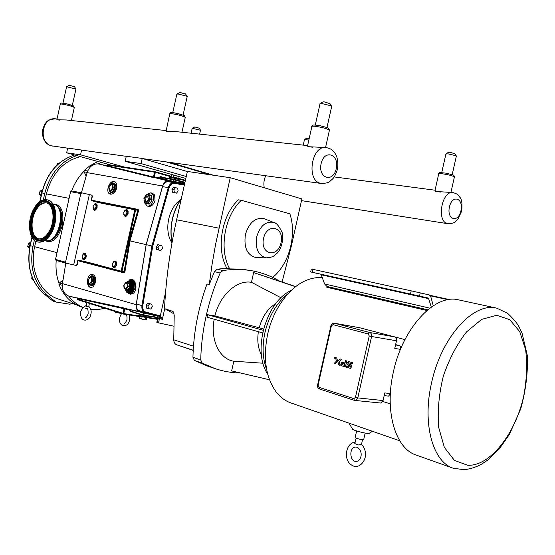 <?xml version="1.0" encoding="UTF-8"?>
<svg xmlns="http://www.w3.org/2000/svg" width="555" height="555" viewBox="0 0 555 555"><rect width="100%" height="100%" fill="white"/><g stroke="black" fill="none" stroke-linecap="round" stroke-linejoin="round"><path stroke-width="0.83" d="M334.991 357.635L334.429 357.739L334.596 358.19L334.429 357.739L334.991 357.635L334.707 358.211M334.374 357.725L334.7 358.287L335.067 357.926L334.7 358.287L334.374 357.725L334.741 357.364L335.067 357.926L334.741 357.364M334.637 357.621L334.644 358.051M336.497 361.069L335.414 357.573L336.691 357.947L337.78 361.444L335.352 363.913L334.075 363.532L336.497 361.069L335.414 357.573L336.691 357.947L337.773 361.451L340.208 358.981L341.498 359.356L339.056 361.825L340.153 365.35L339.056 361.832L341.498 359.356L340.208 358.981L337.773 361.451L338.869 364.961L340.153 365.35L338.869 364.961M337.773 361.451L335.352 363.913L334.075 363.532M345.03 362.984L345.564 360.611L346.736 360.958L345.404 366.917L346.736 360.958L345.564 360.611L344.502 365.363L341.783 364.552L342.04 363.4L344.079 364.004L344.343 362.797L341.589 362.151L340.694 364.864L342.123 365.939L345.404 366.917L342.123 365.939M341.79 362.124L344.343 362.797L344.079 364.004L342.04 363.4L341.783 364.552L344.502 365.363M346.313 367.216L346.591 365.967L346.313 367.216L350.399 368.305L351.565 366.855L351.433 365.079L348.11 363.886L348.367 362.72L352.224 363.865L352.487 362.672L348.207 361.485L347.097 363.116L346.993 364.24L347.492 364.961L350.566 365.96L350.316 367.077L346.591 365.967L350.316 367.077M348.207 361.485L352.487 362.672L352.224 363.865L348.373 362.72L348.11 363.886L351.28 364.926L351.676 365.787L351.565 366.855L350.399 368.305L349.324 368.118M86.753 302.572L86.087 306.825L88.64 306.152M47.661 199.925L47.827 199.966C55.632 201.382 58.435 218.073 52.746 230.443C48.791 238.747 44.102 242.639 38.677 242.126L38.427 242.07M52.975 204.053L54.015 204.212C60.87 205.44 63.353 219.953 58.393 230.707C54.938 237.928 50.831 241.307 46.065 240.835L45.024 240.544M50.45 228.861C47.064 235.972 43.054 239.302 38.413 238.844C31.455 237.922 28.992 223.519 33.813 212.884C37.261 205.53 41.396 202.18 46.225 202.832C52.905 204.025 55.299 218.288 50.45 228.861M51.906 230.269C47.952 238.574 43.269 242.473 37.844 241.959C29.665 240.905 26.779 224.019 32.426 211.545C36.47 202.908 41.327 198.981 47.002 199.772C54.799 201.188 57.595 217.886 51.906 230.269M38.704 238.893C32.058 237.429 29.894 223.401 34.577 213.051C37.865 205.981 41.854 202.603 46.544 202.922M54.071 204.226L54.251 204.268C61.105 205.496 63.589 220.009 58.636 230.755C55.181 237.977 51.074 241.356 46.308 240.884L46.086 240.842M72.157 303.474L69.819 304.216L55.868 302.031L47.147 295.038C34.008 283.314 29.283 267.101 32.988 246.399L34.355 240.246M43.339 199.828L44.747 193.473C49.901 173.875 60.564 161.255 76.75 155.608M76.5 304.868L58.865 299.214C40.64 293.928 29.117 269.959 34.639 246.725L35.853 241.265M45.122 199.564L46.384 193.868C51.948 173.375 63.325 160.971 80.517 156.656M56.818 165.341L57.165 163.76L59.586 162.872M41.07 196.026L39.37 194.181L40.071 191.038L42.451 190.129M42.166 191.204L41.68 191.35L40.98 194.507L41.334 194.833M29.519 248.272L27.75 246.462L28.451 243.319L30.775 242.355M30.497 243.589L30.039 243.735L29.339 246.885L29.713 247.218M33.355 279.949L31.704 278.298L32.023 276.848M57.165 163.76L58.324 163.947M40.071 191.038L41.68 191.35M39.37 194.181L40.98 194.507M28.451 243.319L30.039 243.735M27.75 246.462L29.339 246.885M31.704 278.298L32.752 278.624M55.625 301.906L52.663 300.845M56.208 260.482C55.535 268.606 56.471 276.217 59.017 283.314L63.055 279.9M86.143 176.164L83.923 171.37C78.595 176.761 74.509 183.282 71.671 190.948M143.336 315.42L130.023 311.313L130.446 309.78L157.453 316.149L139.638 311.626C136.939 310.64 135.781 308.316 136.162 304.639L146.152 244.637L129.246 240.738L124.091 271.825L124.896 271.964L130.036 240.919L138.57 210.595L138.153 209.415L91.277 200.119L92.477 196.213L91.742 195.11M146.152 244.637L162.615 185.994C163.836 182.491 165.883 180.854 168.748 181.083L184.607 183.934M101.26 162.4L98.131 163.898C92.914 163.725 89.251 166.632 87.142 172.633L81.418 192.786M116.266 183.247L116.522 188.624C115.086 192.599 113.005 194.437 110.279 194.139C104.909 192.939 109.273 179.723 114.42 181.61L116.266 183.247M152.452 193.258L154.685 195.048L155.025 200.667C153.534 204.788 151.314 206.682 148.379 206.349L147.45 206.113M59.017 283.314L58.948 284.313C63.679 295.919 71.186 303.46 81.474 306.936L82.889 307.394M65.781 263.119L62.451 283.612C61.82 289.918 63.908 294.081 68.709 296.092C72.67 301.254 77.422 304.993 82.966 307.303M85.435 308.205L87.364 308.76M90.77 309.419L97.846 309.607L104.937 308.282M97.93 161.484L89.848 165.841L85.179 169.594L83.923 171.37M76.479 265.484L77.228 264.721L77.811 260.378L76.861 264.645L76.091 265.401L66.191 263.23L65.552 262.147L80.808 193.584L81.869 192.869L91.728 195.103L92.109 196.13L91.277 200.119M139.77 310.904L139.589 310.856C137.043 309.808 135.954 307.525 136.336 304.001L146.222 244.651L162.497 186.64C163.683 183.233 165.674 181.61 168.477 181.776L174.173 182.685M77.152 297.966L68.709 296.092M123.952 307.99L76.978 297.827L77.228 298.423L124.819 308.92L125.347 308.469L123.952 307.99L123.37 314.068L123.779 313.589L77.096 299.02L77.374 299.624L123.279 314.04M77.096 299.02L77.228 298.423M69.555 296.308L77.228 298.132M97.056 305.805L90.319 303.689M106.761 165.681L98.131 163.898M165.057 177.815L160.27 176.476L159.278 178.502L173.389 181.922L173.014 181.256L172.452 181.721M144.806 203.102L147.297 206.078C150.051 206.363 152.049 204.413 153.291 200.223C153.929 196.352 153.111 193.889 150.842 192.835L146.922 194.347M151.564 196.095L152.021 199.446M151.799 200.466L149.912 203.435M148.858 203.969L147.838 203.963M113.137 266.809C114.524 268.1 115.676 267.448 116.606 264.86M95.106 209.88L97.174 207.23L96.487 204.053M125.916 216.186L128.059 213.46L127.345 210.192M113.171 262.078C115.558 260.184 116.716 261.114 116.647 264.867L116.432 264.825C115.045 268.058 113.706 268.405 112.408 265.866C113.803 268.488 115.218 268.148 116.647 264.867L116.606 264.853C116.855 261.96 116.05 260.836 114.184 261.495M84.187 259.421L86.122 256.868L85.359 253.552M114.545 181.651L112.325 182.22L110.341 184.447M108.96 189.539L110.979 194.243M114.17 183.712L114.295 183.747C115.724 184.413 116.224 186.015 115.808 188.547C114.996 191.295 113.719 192.585 111.985 192.405L111.187 192.203M93.025 274.572L89.23 278.034M88.342 282.03C88.37 285.02 89.272 286.845 91.041 287.504M92.387 276.515L93.171 276.661C94.843 277.229 95.467 278.95 95.03 281.829C94.357 284.257 93.24 285.478 91.693 285.492L91.547 285.471M95.71 282.079L93.205 286.817L90.93 287.49C85.477 287.101 86.948 273.268 92.324 274.371C94.96 275.245 96.091 277.812 95.71 282.079M124.008 285.443C124.355 289.308 125.499 289.627 127.435 286.408C127.081 282.544 125.936 282.217 124.008 285.443M128.115 286.581L127.699 283.23L125.52 282.627L123.765 285.353L124.167 288.69L126.346 289.308L128.115 286.581L129.821 286.886L128.052 289.606L126.346 289.308M127.699 283.23L129.405 283.543L129.821 286.886L130.258 286.984L129.801 283.321L125.52 282.627M127.414 282.655L129.801 283.321M125.978 289.21L128.066 289.613M130.605 280.497L130.64 280.504C133.054 281.309 133.963 283.702 133.373 287.684C132.43 291.035 130.848 292.728 128.621 292.742L128.378 292.7C130.605 292.686 132.187 290.993 133.131 287.643C133.72 283.654 132.811 281.26 130.39 280.455L127.31 281.905M179.404 180.736L168.602 178.363M170.961 176.948L171.53 174.679L172.251 174.645M177.128 176.025L176.698 177.954L171.058 176.795M173.764 175.075L173.202 177.364M178.287 176.351L177.822 178.419L176.733 178.204M149.156 316.35L143.773 315.511M143.218 315.386L138.313 313.873M145.077 319.729L145.549 317.613L146.77 317.633L146.298 319.742L145.556 319.895L139.485 318.355L139.95 316.093L123.779 313.589L124.819 308.92L129.981 310.245M145.278 319.937L139.874 318.584M141.657 319.035L142.135 316.683M139.957 316.239L145.667 317.418M147.457 195.964L144.952 198.537L146 201.749M148.497 199.176L147.429 195.957L145.861 196.477L144.799 198.503L145.882 201.722L147.443 201.194L148.497 199.176M143.925 198.343C144.501 204.198 146.326 204.524 149.385 199.335C148.789 193.473 146.964 193.147 143.925 198.343M143.87 200.889L144.709 203.081L147.672 203.636L150.294 199.717L149.628 194.847L146.666 194.319L145.188 195.679M150.245 194.944L149.524 194.826M150.294 199.717L151.994 200.154L151.487 195.499L149.628 194.847M147.672 203.636L149.607 203.928L151.994 200.154M144.709 203.081L149.378 204.067M149.607 203.928L147.901 203.498M152.07 199.807L150.37 199.37M149.781 195.055L151.487 195.499M151.938 198.808L151.619 196.498M150.162 203.054L151.439 201.035M147.103 203.636L148.684 203.935M88.37 280.171C88.682 284.146 89.813 284.472 91.762 281.142C91.443 277.167 90.312 276.841 88.37 280.171M92.442 281.323L92.054 277.812L89.855 277.195L88.058 280.06L88.439 283.556L90.631 284.195L92.442 281.323L93.705 281.545L93.309 278.041L89.855 277.195M89.071 283.751L90.784 285.339C92.331 285.319 93.448 284.098 94.121 281.662C94.558 278.783 93.941 277.063 92.262 276.494L90.361 277.285M90.631 284.195L91.894 284.417L93.705 281.545M93.309 278.041L92.054 277.812M109.078 187.167C111.042 183.712 112.2 183.92 112.554 187.777C110.577 191.232 109.418 191.031 109.078 187.167M113.241 187.916L112.825 184.524L110.577 184.135L108.745 187.125L109.155 190.504L111.402 190.913L113.241 187.916L114.483 188.235L112.644 191.225L109.155 190.504M111.208 184.239L113.4 183.511C114.83 184.177 115.329 185.779 114.913 188.311C114.101 191.066 112.831 192.356 111.09 192.183L109.668 190.636M112.825 184.524L114.059 184.85L114.483 188.235M111.402 190.913L112.644 191.225M81.828 192.862L71.512 190.92L70.596 191.648L55.528 259.393L56.034 260.434L66.135 263.209M73.725 264.756L89.327 194.652M138.153 209.415L137.619 209.846L135.427 209.311L134.803 209.769L135.642 209.852L135.462 209.318L138.57 210.595M129.246 240.738L137.786 210.38L135.642 209.852L121.92 271.416L121.129 271.138L121.517 271.818L121.92 271.416L124.091 271.825L124.022 272.845L124.896 271.964M123.723 272.234L121.538 271.818L123.723 272.234M77.804 260.545L121.489 271.811L89.515 263.243M103.625 203.088L91.221 200.237M103.188 203.005L135.427 209.311L103.66 203.095L103.084 203.546L134.803 209.769L121.129 271.138L89.896 262.793L90.201 263.431M110.577 164.988L66.635 152.805L80.544 154.824L124.688 167.124L107.455 164.516L106.331 165.987L152.979 177.475L159.278 178.502M173.854 181.978L173.438 181.36M152.979 177.475L153.451 177.017L106.81 165.55M155.095 171.724L154.526 172.175L155.338 172.355L155.095 171.724M159.479 177.954L153.451 177.017L154.526 172.175L106.942 164.946M171.058 176.781L155.338 172.355L154.297 177.024L154.574 177.662M131.181 279.949L131.355 279.977C134.22 280.906 135.469 283.591 135.094 288.031L132.423 292.943L129.981 293.637L128.753 293.422C131.209 293.401 132.957 291.535 133.998 287.837C134.65 283.438 133.644 280.802 130.98 279.907L127.456 281.642M159.611 177.343L174.055 179.813L173.84 179.182L173.368 179.66L173.014 181.256L159.472 177.961M173.916 179.203L184.975 182.297L173.84 179.182L160.471 177.094L160.27 176.476M176.539 193.112L172.48 192.21L171.953 189.477L173.569 187.326L175.491 187.639L173.875 189.796L174.395 192.536L176.539 193.112L178.148 190.955L177.628 188.221L175.491 187.639M158.619 250.027L156.725 249.583L156.184 246.899L157.821 244.686L161.88 245.594L159.708 245.123L158.071 247.336L158.619 250.027L160.79 250.492L162.421 248.279L161.88 245.594M148.49 308.698L146.624 308.136L146.076 305.521L147.713 303.259L151.765 304.175L149.579 303.807L147.935 306.076L148.49 308.698L150.676 309.052L152.313 306.79L151.765 304.175M173.854 326.222L157.322 322.58L156.815 322.309L157.773 318.015L162.344 319.375L160.319 315.871L145.896 312.146C143.468 311.258 142.42 309.149 142.767 305.819L152.729 246.149L151.897 245.962L141.927 305.673C141.546 309.218 142.635 311.515 145.181 312.562L159.424 316.183L162.344 319.375L164.773 308.483M146.222 244.651L151.897 245.962L168.262 187.597L169.081 187.826C170.184 184.655 172.029 183.171 174.617 183.365L184.343 185.12M159.715 316.301L160.319 315.871L165.591 292.249M159.424 316.183L159.895 315.705M147.713 303.259L149.579 303.807M146.076 305.521L147.935 306.076M157.821 244.686L159.708 245.123M156.184 246.899L158.071 247.336M171.953 189.477L173.875 189.796M172.48 192.21L174.395 192.536M125.159 161.283L126.283 156.232L142.219 158.452L141.074 163.586L125.159 161.283L185.821 178.495M187.368 171.557L142.219 158.452M186.265 176.49L141.074 163.586M201.902 173.569L202.02 172.376M84.672 150.544L81.613 150.023L80.544 154.824M66.635 152.805L67.682 148.088L81.613 150.023M266.671 369.644C262.598 358.703 262.022 346.348 264.943 332.577C269.085 315.58 276.806 302.607 288.107 293.657M399.732 440.788L290.806 402.895C285.263 400.96 280.435 397.387 276.314 392.17C265.783 377.643 262.883 358.398 267.6 334.429C273.199 308.573 290.196 285.964 307.858 279.741C312.888 277.895 317.786 277.223 322.552 277.729M416.292 455.114C395.396 448.704 384.185 411.165 393.446 371.725C402.868 327.263 435.259 293.442 458.687 299.887L496.801 308.178C473.748 301.76 441.343 336.906 431.575 382.818C422.022 423.555 432.782 462.017 453.379 468.281L416.292 455.114M433.261 305.756L430.86 296.932L429.168 294.913L411.186 290.841L410.471 294.039L428.453 298.077L431.29 307.088M312.403 272.311L313.055 269.376L311.3 269.015L310.654 271.922L410.471 294.039M313.055 269.376L411.186 290.841M426.913 310.502L326.791 287.261L326.971 286.477L324.592 283.98L321.04 274.274L310.647 271.929M326.971 286.477L427.745 309.801L326.937 286.47M320.624 274.149L315.289 272.963L320.624 274.149M411.186 294.212L417.187 295.551L411.186 294.212M390.221 403.846L382.742 401.459M390.352 393.772L388.555 396.103L387.681 396.006M379.773 402.958L380.709 403.041L383.061 400.557L384.775 392.919L390.359 393.55M394.924 336.982L404.921 339.591L400.301 349.324C400.96 347.43 400.55 346.167 399.066 345.529L395.548 344.946M395.625 344.613L399.066 345.529M348.887 423.077L352.342 428.71C350.594 429.459 362.908 433.164 368.062 433.42L369.914 432.921M356.622 430.971L355.2 437.298C355.54 438.179 358.1 438.991 362.887 439.747L363.74 439.387M356.137 438.152L354.784 443.598L358.69 445.02L361.478 444.208M400.301 349.324L394.771 348.422L396.485 340.777C396.769 338.779 396.145 337.482 394.612 336.871L369.713 332.507L334.367 323.218L359.432 327.693L334.068 323.163L332.598 323.44L331.425 324.502L330.898 325.723L331.384 325.91L332.965 324.633L368.298 333.978L369.235 335.976L355.45 397.387L353.792 398.622L318.917 387.3L318.07 385.302L331.384 325.91M359.432 327.693L394.612 336.871M282.093 281.982L291.347 246.038L301.892 198.919L230.235 177.704L187.396 171.446L176.608 219.78C170.107 249.07 166.098 278.305 164.571 307.484L165.168 308.857L173.125 311.459M230.235 177.704L215.611 244.235L212.065 264.388L209.249 284.562L214.459 271.631L217.227 269.175L226.877 268.231C215.902 249.084 221.549 215.25 238.414 199.828L241.3 200.306C224.421 215.777 218.753 249.708 229.721 268.904L226.877 268.231M172.397 310.987L172.966 311.306L174.221 315.129L173.743 339.792C173.833 342.275 174.756 343.92 176.504 344.731L193.202 350.406M209.249 284.562L207.001 283.987C198.239 308.074 193.549 332.507 192.939 357.309L194.451 360.459L207.216 365.953L214.785 368.527M194.451 360.459L202.228 363.095L215 368.596C223.408 371.42 231.948 372.891 240.606 373.015M202.228 363.095L200.723 359.924L192.939 357.309M279.623 281.149C272.373 276.778 264.541 273.608 256.126 271.638C245.65 269.203 234.585 268.835 222.909 270.535L217.227 269.175M253.482 271.02L241.751 269.14L229.721 268.904M214.459 271.631L220.141 273.004C208.035 301.067 201.555 330.038 200.723 359.924M220.141 273.004L222.909 270.535M291.347 290.369C266.129 301.358 251.949 351.294 267.718 374.181M269.508 379.787L231.643 370.913L233.815 361.215C219.537 359.245 210.102 339.854 214.195 319.236M233.815 361.215L263.042 363.22M258.387 331.696C257.034 340.638 258.047 348.325 261.433 354.749M275.911 303.502C267.919 308.365 262.349 316.454 259.206 327.783L263.514 329.018M262.598 332.882L207.008 317.21L207.563 314.706L214.91 315.92L259.206 327.783M281.031 297.799L251.457 282.322L253.628 272.609L295.766 286.581M214.91 315.92C219.752 295.107 237.131 279.56 251.457 282.322M207.563 314.706L263.202 330.26M295.572 286.734L253.628 272.609M272.658 277.41C289.051 264.416 297.029 234.807 289.863 213.807L241.3 200.306M257.666 257.68L256.23 257.652C247.252 255.355 243.652 247.662 245.421 234.564C249.105 222.569 255.3 217.262 264.013 218.635L265.401 219.183M307.609 145.583L177.031 131.722L166.014 131.486L169.705 114.08L171.481 113.678C177.614 114.552 182.213 115.759 185.287 117.313L185.197 117.709M326.139 147.547C311.799 145.035 305.992 179.785 320.152 183.199L321.505 183.504C326.534 183.233 329.413 182.442 330.142 181.124L332.736 178.779C334.214 177.468 335.803 174.284 337.495 169.213C338.46 161.186 337.197 155.344 333.701 151.681C331.175 149.184 331.148 148.858 326.139 147.547L307.872 146.686L307.595 145.646L311.785 126.915C311.043 126.269 311.972 126.04 314.574 126.242C321.227 127.102 326.187 128.371 329.462 130.05L329.309 130.723M166.035 130.557L66.218 119.963L56.86 119.797L60.259 104.257L61.452 104.021C67.113 104.888 71.401 106.026 74.308 107.441L74.259 107.67M59.878 120.123L56.86 119.797M66.739 86.608L69.333 85.269L74.564 86.788M66.558 86.712L75.931 89.112M312.978 147.235L307.872 146.686M320.311 103.57L322.677 102.03L323.94 101.801L330.01 103.667M319.777 103.917L321.844 103.549L331.363 105.873L331.633 106.664M169.872 131.903L166.014 131.486M177.052 93.982L180.063 92.463L185.675 94.135M176.754 94.17L178.044 93.968L186.993 96.272L187.16 96.75M304.362 139.659L308.851 140.013M304.605 139.506L306.603 138.223L309.211 138.403M445.748 154.061L448.079 153.853L456.154 155.775L456.321 156.288M446.13 153.804L448.308 152.389L449.737 152.257L454.836 153.714M453.033 192.578C442.009 190.275 436.299 220.987 447.254 223.54L448.058 223.727C456.446 223.228 455.273 221.105 458 219.079L461.684 211.087C462.447 203.72 461.809 199.092 459.783 197.219C457.521 194.375 457.93 194.167 453.033 192.578L435.779 191.44L435.037 190.254L438.672 174.069C438.062 173.542 439.151 173.424 441.946 173.729C447.809 174.575 451.971 175.595 454.448 176.802L454.344 177.26M440.753 192.099L435.779 191.44M192.148 128.26L200.473 130.245M192.307 128.163L194.805 126.949L199.266 128.191M264.277 187.784C263.431 183.65 263.916 179.633 265.734 175.741M210.206 174.776L166.32 161.907M169.573 162.358L213.481 175.255M53.051 204.178L53.752 204.337C66.947 206.516 58.802 244.054 45.878 240.613L45.142 240.461M30.851 221.695C30.123 228.861 31.295 234.279 34.382 237.963L34.653 238.241C40.466 242.563 45.996 239.656 51.233 229.506C57.873 215.271 51.712 197.171 42.187 201.985C38.628 203.629 35.68 207.071 33.349 212.329L32.252 215.284M34.604 237.977C27.112 230.915 31.364 207.806 41.084 202.679C50.817 196.761 57.637 214.528 50.963 229.361C45.794 239.371 40.342 242.244 34.604 237.977M43.415 201.569C52.447 198.524 57.553 216.048 51.289 229.527C46.363 239.226 41.035 242.32 35.298 238.816M51.414 229.791C58.428 214.209 51.254 195.561 41.035 201.784C30.844 207.175 26.383 231.407 34.237 238.83C40.258 243.312 45.982 240.301 51.414 229.791M34.479 238.629C29.526 232.163 29.082 223.339 33.154 212.142C38.753 201.201 44.636 198.406 50.803 203.747C55.195 210.407 55.41 219.058 51.435 229.708C49.173 234.751 46.342 238.15 42.957 239.899C39.745 241.383 36.914 240.96 34.479 238.629M41.5 240.468C38.857 241.182 36.54 240.565 34.535 238.615C29.581 232.163 29.144 223.346 33.21 212.163C38.212 202.096 43.72 198.926 49.749 202.658M47.147 295.038L44.386 294.157C31.253 282.453 26.529 266.296 30.22 245.664L32.051 237.415M55.757 301.989L52.857 301.004L44.192 293.997M32.988 246.399L30.053 245.601L31.919 237.186M40.064 201.368L41.944 192.918C47.189 173.063 58.06 160.423 74.543 154.998M44.747 193.473L41.764 192.897C46.988 173.07 57.893 160.437 74.495 154.984M41.528 193.972L41.958 192.051M29.887 246.371L30.31 244.45M34.639 246.725L57.026 252.671M46.384 193.868L69.104 198.364M44.941 240.599C52.364 243.825 58.164 238.74 62.347 225.358C64.234 211.302 61.092 204.171 52.926 203.969M55.958 204.968C61.203 208.125 62.951 214.834 61.196 225.101C58.483 235.015 54.119 240.301 48.112 240.953M162.615 185.994L87.142 172.633M62.271 285.319L58.948 284.313M87.211 172.397L84.041 171.877M87.718 170.989L84.284 170.434M77.228 264.721L76.861 264.645M62.417 283.827L59.343 282.904M130.446 309.78L125.347 308.469M139.638 311.626L125.784 308.601L125.284 309.059M136.162 304.639L62.451 283.612M168.748 181.083L154.956 177.718L154.706 177.08M106.574 165.91L98.984 164.058M178.821 178.967L185.308 180.791M115.62 264.645C113.754 267.815 112.658 267.524 112.339 263.785C114.198 260.614 115.294 260.899 115.62 264.645L115.495 264.61C113.719 267.621 112.679 267.35 112.374 263.798L112.339 263.785M112.374 263.798C114.143 260.788 115.183 261.058 115.495 264.61M94.1 204.518C96.181 202.957 97.146 203.845 96.993 207.181C95.661 210.345 94.392 210.747 93.184 208.389M93.108 206.384C94.884 203.262 95.918 203.47 96.216 207.008C94.433 210.13 93.4 209.915 93.108 206.384M93.143 206.391C94.829 203.421 95.807 203.623 96.091 206.98C94.399 209.943 93.42 209.748 93.143 206.391M124.667 210.754C126.915 208.978 127.99 209.866 127.886 213.411C126.415 216.755 125.048 217.102 123.786 214.473M123.751 212.565C125.624 209.339 126.727 209.568 127.074 213.231C125.194 216.457 124.084 216.228 123.751 212.565M123.786 212.572C125.569 209.512 126.616 209.721 126.949 213.203C125.159 216.263 124.112 216.055 123.786 212.572M113.158 262.099C115.426 260.226 116.515 261.134 116.432 264.825M82.993 254.107C85.088 252.47 86.074 253.378 85.942 256.833C84.679 259.893 83.437 260.281 82.209 258.013M82.098 255.862C83.854 252.802 84.873 253.066 85.158 256.66C83.396 259.719 82.376 259.449 82.098 255.862M82.126 255.869C83.798 252.962 84.769 253.219 85.04 256.632C83.361 259.539 82.39 259.282 82.126 255.869M115.052 311.459L118.166 312.437M115.114 311.584L115.495 312.188L120.796 313.318M115.606 312.292L120.664 313.381M128.323 289.974L130.258 286.984M127.137 291.215C129.391 292.395 131.119 291.132 132.326 287.435C132.784 283.203 131.653 281.212 128.92 281.461M129.232 281.51L129.717 281.593C131.653 282.238 132.388 284.153 131.91 287.344C131.153 290.029 129.884 291.382 128.101 291.396L127.47 291.285C129.253 291.271 130.522 289.918 131.278 287.233C131.75 284.035 131.022 282.12 129.086 281.482L126.346 282.772M126.519 282.807C129.447 281.066 130.8 282.488 130.591 287.074C128.996 291.063 127.248 291.715 125.333 289.037M127.324 291.264L125.153 288.982M125.791 290.251L128.621 292.742M127.386 281.857C131.23 279.637 133.006 281.531 132.721 287.546C130.689 292.721 128.399 293.644 125.846 290.32M127.643 281.461C131.917 278.95 133.901 281.045 133.589 287.747C131.327 293.491 128.781 294.504 125.95 290.792M125.839 290.556L128.753 293.422L126.783 292.339L125.569 289.918M169.379 178.21L169.573 177.35L170.642 177.35L178.946 179.494M176.434 178.599C182.241 179.73 175.359 177.621 171.113 176.976M148.24 317.134L139.818 315.594L138.854 315.087L139.034 314.283M157.835 317.342L143.863 315.157L144.383 312.84M130.023 311.313L143.37 315.434L143.863 315.157L129.835 310.89M143.703 312.673L143.37 315.434L157.828 317.703L143.572 315.476M65.552 262.147L55.528 259.393M70.596 191.648L80.808 193.584M89.896 262.793C83.972 261.238 79.941 260.434 77.811 260.378M91.159 200.397C93.108 201.285 97.083 202.332 103.084 203.546M92.109 196.13L92.477 196.213M123.425 314.075L139.874 316.614L123.321 314.054L77.374 299.624M146.763 317.682L157.481 319.34L146.763 317.682M157.592 318.834L148.157 317.37M77.797 260.677L124.022 272.845M173.805 179.182L160.471 177.094L159.944 177.551M184.725 183.4L173.701 181.395L174.055 179.813L184.857 182.831M155.011 171.71L124.708 167.124M185.425 180.278L177.884 178.155L185.425 180.278M107.455 164.516L155.053 171.717L171.176 176.261L155.15 171.745M128.378 293.352L130.626 294.275L132.985 293.505C139.055 289.509 134.865 275.447 129.079 280.24M180.437 199.849C168.255 208.063 163.794 230.637 171.918 242.882M152.729 246.149L169.081 187.826M157.322 322.58L158.314 318.154L157.62 315.726M158.494 322.948L159.486 318.514L158.647 315.982M171.335 224.879L173.035 216.277M172.001 242.778C169.365 226.835 172.466 212.17 181.298 198.773M174.617 183.365L174.339 182.713L184.468 184.551L174.249 182.699C171.446 182.533 169.448 184.17 168.262 187.597L162.497 186.64M136.336 304.001L142.767 305.819M159.382 316.17L145.375 312.618L145.896 312.146M321.04 274.274L428.453 298.077M321.623 274.885L429.008 298.729M324.592 283.98L429.834 308.15M430.375 295.822L448.1 299.707M318.917 387.3L319.479 388.986L354.215 400.301M383.061 400.557L357.795 397.914L371.579 336.503L396.485 340.777M369.235 335.976L371.579 336.503C371.871 334.45 371.246 333.118 369.713 332.507L368.298 333.978M355.45 397.387L357.795 397.914L355.415 400.474L380.709 403.041M317.585 385.114C317.314 387.002 317.946 388.292 319.479 388.986L354.34 400.356L355.415 400.474L354.34 400.356L353.792 398.622M330.891 325.764L317.606 385.017L318.07 385.302M334.367 323.218L332.965 324.633M523.788 395.666C515.699 433.393 490.086 466.575 467.664 465.25L454.489 460.449L444.361 447.399L438.665 427.343C437.375 411.123 438.922 394.071 443.313 376.179C449.238 358.863 456.987 344.093 466.561 331.869L481.671 319.368L496.656 315.275L509.795 319.68L519.758 331.696L525.64 349.754C527.396 364.135 526.778 379.44 523.788 395.666M419.524 296.058L420.246 292.867M449.252 299.54L429.924 295.302L449.252 299.54M176.608 219.78L218.961 228.174M176.504 344.731L193.209 350.219M193.473 346.195L173.743 339.792M263.549 238.421C267.156 222.25 284.743 226.96 281.031 242.75C277.66 258.616 259.927 254.585 263.549 238.421M275.53 223.304L273.469 222.368C265.623 221.147 260.031 225.982 256.694 236.881C255.078 248.772 258.304 255.758 266.379 257.839L268.558 257.777M165.106 308.83L174.166 313.957L165.168 308.857M67.661 148.171L51.553 145.84C38.031 142.857 41.986 116.654 55.66 118.839L56.985 118.985M336.247 168.692C333.139 183.233 317.8 178.363 321.123 163.586C324.418 148.802 339.632 154.241 336.247 168.692M70.416 105.936C78.692 107.448 68.105 103.625 62.687 103.154M182.227 116.016C189.088 116.883 178.502 113.144 172.785 112.693M460.921 210.775C458.173 223.45 446.532 219.745 449.439 206.897C452.311 194.035 463.862 198.163 460.921 210.775M86.511 308.289C87.69 308.018 88.224 309.85 88.106 313.769C87.066 316.586 86.122 317.849 85.276 317.55M88.557 306.103C90.944 308.594 91.7 311.355 90.826 314.387C89.785 321.012 82.008 322.275 80.933 316.142C79.344 312.597 81.065 309.052 86.094 305.514M125.777 314.442C126.804 314.851 127.199 316.572 126.956 319.604C125.735 322.538 124.778 323.752 124.098 323.253M129.37 314.997L129.579 320.207C128.226 325.07 125.541 326.645 121.517 324.946C118.742 322.053 118.763 318.244 121.594 313.513M42.187 201.985C31.906 205.662 26.543 230.394 34.382 237.963M50.803 203.747C58.102 211.483 52.815 235.847 42.957 239.899M37.844 241.959L38.677 242.126M47.002 199.772L47.827 199.966M39.849 201.514L41.764 192.897M30.046 245.615C26.349 266.129 31.08 282.28 44.24 294.067M52.711 300.914L44.31 294.122M55.868 302.031L52.774 300.963M150.842 192.835L152.674 193.32M94.718 203.928C99.838 202.277 95.682 213.8 93.497 209.228M125.374 210.061C130.571 207.639 127.379 219.683 124.119 215.451M83 254.093C85.553 250.777 87.496 256.84 85.137 258.935C83.625 259.99 82.646 259.691 82.216 258.026M115.53 312.25L120.858 313.284M130.39 280.455L127.074 282.065M125.624 290.015L128.378 292.7M130.98 279.907L126.984 282.141M169.594 177.246C169.289 176.906 169.781 176.816 171.079 176.969L178.634 178.821L178.752 180.347M148.421 316.329L148.213 317.266C146.985 317.432 150.96 318.653 140.04 316.121C138.799 315.635 138.389 315.33 138.819 315.212M91.693 285.492L90.784 285.339M113.4 183.511L114.295 183.747M89.417 303.405L88.779 306.256M56.034 260.434L66.191 263.23M81.869 192.869L71.512 190.92M92.109 195.194L91.728 195.103M129.239 293.442L128.087 292.651M156.905 315.538L157.78 318.001M171.953 243.069C169.171 226.905 172.307 212.052 181.353 198.51M168.477 181.776L174.339 182.713M139.589 310.856L145.375 312.618M363.671 439.72L365.162 433.053M361.527 444.25L362.54 439.72M369.089 433.448L372.454 431.297M357.212 447.177L355.061 447.039C348.304 448.613 350.226 462.988 356.976 461.323C361.236 460.178 363.671 451.548 357.212 447.177M355.228 442.182C345.134 442.966 343.039 461.226 352.397 465.465C360.105 470.723 371.906 455.627 361.333 444.09M384.171 395.625L388.555 396.103M496.801 308.178L507.568 313.277C513.41 318.806 517.211 323.281 518.974 326.715L522.054 333.132L527.25 355.165C528.096 371.968 525.925 389.867 520.743 408.868L509.428 434.405L499.236 449.023L487.699 460.109L481.906 463.966C476.044 467.213 470.092 469.114 464.063 469.676L453.379 468.281M253.267 270.972L256.126 271.638M256.23 257.652L266.379 257.839C274.17 257.201 273.837 255.564 276.64 253.649C279.449 251.581 284.222 242.507 282.155 232.538C279.082 225.968 276.182 222.583 273.469 222.368L264.013 218.635M82.258 150.204L126.263 156.33M142.871 158.64L321.505 183.504M52.85 146.111C46.044 145.049 42.499 140.02 42.222 131.035C45.774 119.533 48.639 119.603 55.66 118.839M60.301 104.035C62.16 103.244 57.505 102.252 68.099 104.187C76.569 106.955 72.871 105.422 74.308 107.441L71.408 120.511M74.46 86.629L75.827 88.814M72.303 105.443L75.973 88.932M62.965 103.168L66.6 86.809M311.889 126.263C312.833 125.451 310.71 124.237 320.519 125.791C330.752 128.566 327.998 127.747 329.462 130.05L325.563 147.484M329.739 103.223L331.363 105.873M326.957 127.567L331.751 106.137M315.275 125.014L319.944 104.139M169.774 113.699C171.925 112.943 166.507 112.152 176.046 113.178C187.992 116.453 183.573 115.128 185.287 117.313L181.957 132.243M185.516 93.864L186.993 96.272M183.067 115.093L187.222 96.452M172.744 112.665L176.837 94.315M301.511 200.639L448.058 223.727M303.238 145.119L304.431 139.763M452.193 174.672L456.404 155.934M441.745 172.549L445.866 154.2M454.656 153.43L456.154 155.775M438.762 173.625C441.135 172.938 434.745 171.988 446.213 173.174C457.75 176.213 452.339 174.589 454.448 176.802L450.965 192.307M199.613 134.116L200.508 130.099M191.1 133.214L192.19 128.33M199.183 128.066L200.397 130.016M334.2 176.927L435.051 190.212"/></g></svg>
